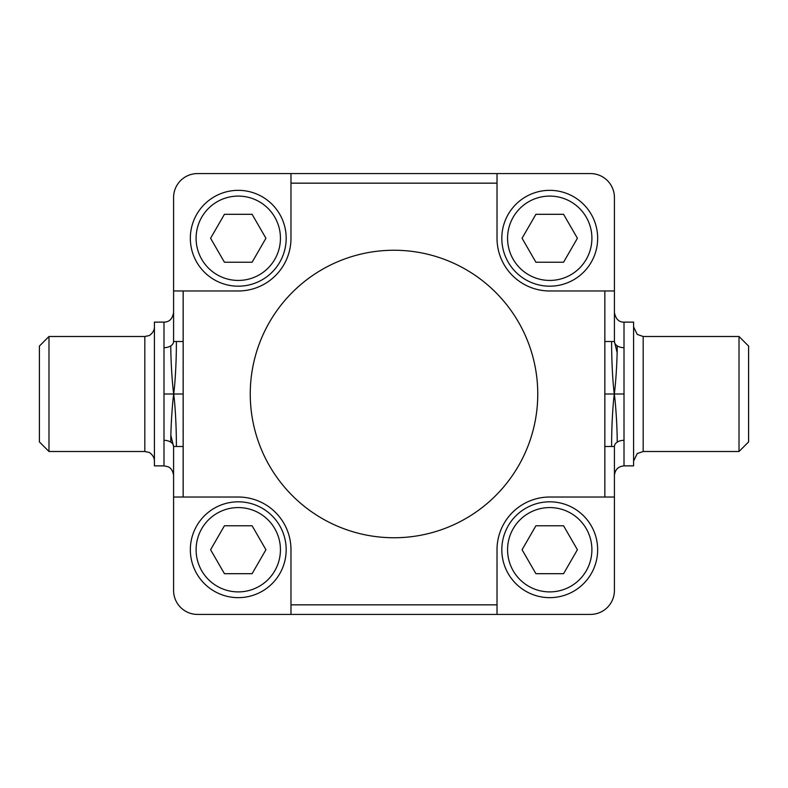 <?xml version="1.0" encoding="UTF-8"?>
<svg xmlns="http://www.w3.org/2000/svg" width="788" height="788" viewBox="0 0 788 788"><rect width="100%" height="100%" fill="white"/><g stroke="black" fill="none" stroke-linecap="round" stroke-linejoin="round"><path stroke-width="1.18" d="M617.122 352.571L614.423 341.509L611.616 341.509C611.557 363.238 613.044 384.938 614.305 394L604.839 394L604.839 446.491L611.616 446.491C611.557 424.762 613.044 403.062 614.305 394C615.536 402.688 617.171 424.643 617.231 442.127A9.584 6.176 180 0 1 624.007 440.315L624.007 322.125L633.591 322.125L633.591 465.875L624.007 465.875L624.007 440.315M611.616 446.491L614.423 446.491A9.584 6.176 180 0 1 617.231 442.127M611.616 341.509L604.839 341.509L604.839 394M624.007 394L614.305 394C615.536 385.312 617.171 363.357 617.231 345.873A9.584 6.176 180 0 0 624.007 347.685M614.423 290.979L549.738 290.979A52.707 52.707 0 0 1 497.021 238.262L497.021 173.577L590.468 173.577A23.955 23.955 0 0 1 614.423 197.532L614.423 341.509A9.584 6.176 180 0 0 617.231 345.873M497.021 173.577L290.979 173.577L290.979 238.262A52.707 52.707 0 0 1 238.262 290.979L173.577 290.979L173.577 341.509L176.384 341.509C176.443 363.238 174.956 384.938 173.695 394C172.464 385.312 170.829 363.357 170.769 345.873A9.584 6.176 0 0 1 163.993 347.685L163.993 440.315A9.584 6.176 180 0 1 170.769 442.127A9.584 6.176 180 0 1 173.577 446.491L173.577 497.021L238.262 497.021A52.707 52.707 0 0 1 290.979 549.738L290.979 614.423L197.532 614.423A23.955 23.955 0 0 1 173.577 590.468L173.577 497.021M173.577 341.509A9.584 6.176 0 0 1 170.769 345.873M183.161 497.021L183.161 446.491L176.384 446.491C176.443 424.762 174.956 403.062 173.695 394L183.161 394L183.161 290.979M176.384 341.509L183.161 341.509M183.161 446.491L183.161 394M163.993 394L173.695 394C172.464 402.688 170.829 424.643 170.769 442.127M176.384 446.491L173.577 446.491L170.878 435.429M238.262 190.341A47.92 47.92 0 0 0 196.764 262.227A47.92 47.92 0 0 0 279.76 262.227A47.92 47.92 0 0 0 238.262 190.341M224.432 214.306L252.101 214.306L265.93 238.262L252.101 262.227L224.432 262.227L210.593 238.262L224.432 214.306M238.262 501.818A47.92 47.92 0 0 0 196.764 573.694A47.92 47.92 0 0 0 279.76 573.694A47.92 47.92 0 0 0 238.262 501.818M224.432 525.773L252.101 525.773L265.93 549.738L252.101 573.694L224.432 573.694L210.593 549.738L224.432 525.773M549.738 501.818A47.92 47.92 0 0 0 508.24 573.694A47.92 47.92 0 0 0 591.236 573.694A47.92 47.92 0 0 0 549.738 501.818M535.899 525.773L563.568 525.773L577.407 549.738L563.568 573.694L535.899 573.694L522.07 549.738L535.899 525.773M549.738 190.341A47.92 47.92 0 0 0 508.24 262.227A47.92 47.92 0 0 0 591.236 262.227A47.92 47.92 0 0 0 549.738 190.341M535.899 214.306L563.568 214.306L577.407 238.262L563.568 262.227L535.899 262.227L522.07 238.262L535.899 214.306M163.993 440.315L163.993 465.875L154.409 465.875L154.409 322.125L163.993 322.125L163.993 347.685M604.839 497.021L614.423 497.021L614.423 590.468A23.955 23.955 0 0 1 590.468 614.423L497.021 614.423L497.021 549.738A52.707 52.707 0 0 1 549.738 497.021L604.839 497.021L604.839 446.491M173.577 290.979L173.577 197.532A23.955 23.955 0 0 1 197.532 173.577L290.979 173.577M614.423 497.021L614.423 446.491M537.761 394A143.761 143.761 0 0 1 322.125 518.494A143.761 143.761 0 0 1 322.125 269.506A143.761 143.761 0 0 1 537.761 394M643.175 336.496L739.016 336.496L739.016 451.504L643.175 451.504L643.175 336.496L637.246 334.437L633.591 326.912M48.984 336.496L39.4 346.08L39.4 441.92L48.984 451.504L48.984 336.496L144.825 336.496L144.825 451.504L148.696 452.322C148.755 451.859 154.576 455.503 154.409 461.088M739.016 451.504L748.6 441.92L748.6 346.08L739.016 336.496M290.979 614.423L497.021 614.423M238.262 196.094A42.168 42.168 0 0 1 274.785 259.351A42.168 42.168 0 0 1 201.748 259.351A42.168 42.168 0 0 1 238.262 196.094M238.262 507.57A42.168 42.168 0 0 1 274.785 570.817A42.168 42.168 0 0 1 201.748 570.817A42.168 42.168 0 0 1 238.262 507.57M549.738 507.57A42.168 42.168 0 0 1 586.252 570.817A42.168 42.168 0 0 1 513.215 570.817A42.168 42.168 0 0 1 549.738 507.57M549.738 196.094A42.168 42.168 0 0 1 586.252 259.351A42.168 42.168 0 0 1 513.215 259.351A42.168 42.168 0 0 1 549.738 196.094M290.979 183.161L497.021 183.161M497.021 604.839L290.979 604.839M604.839 290.979L604.839 341.509M643.175 451.504L637.246 453.563L633.591 461.088M144.825 336.496L148.696 335.678C148.755 336.141 154.576 332.497 154.409 326.912M48.984 451.504L144.825 451.504M624.007 322.125C618.905 322.223 615.714 319.022 614.423 312.541M624.007 465.875C618.186 466.447 614.995 469.638 614.423 475.459M163.993 322.125C166.672 322.006 172.02 321.563 173.577 312.541M163.993 465.875L167.933 466.723C167.854 466.624 172.739 468.2 173.577 475.459"/></g></svg>
